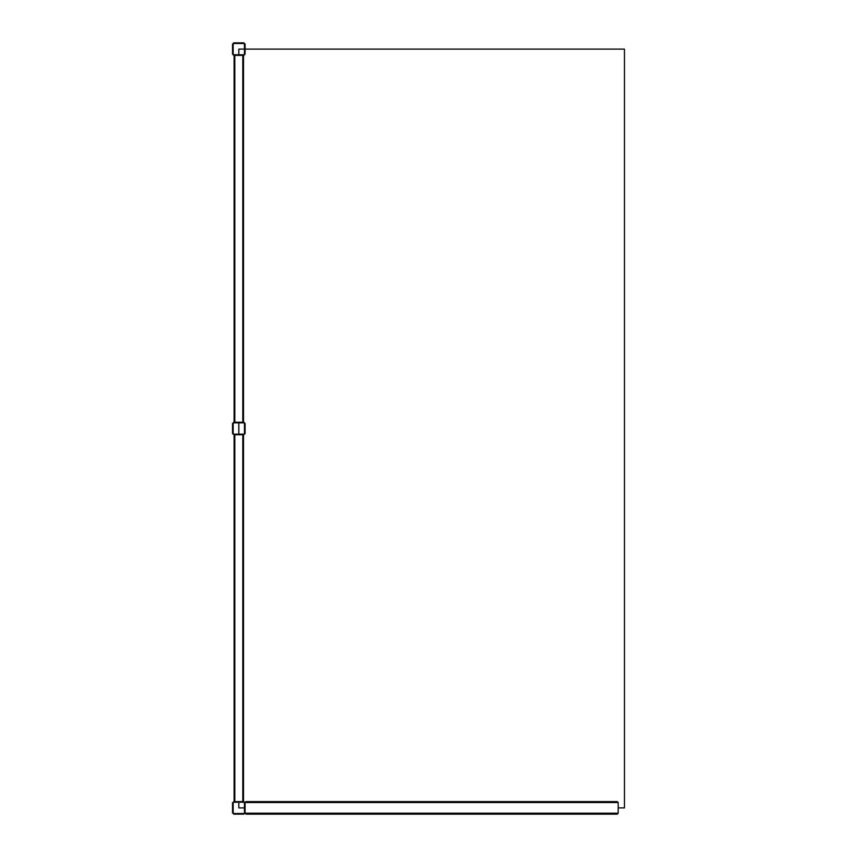 <?xml version="1.0" encoding="UTF-8"?>
<svg xmlns="http://www.w3.org/2000/svg" width="857" height="857" viewBox="0 0 857 857"><rect width="100%" height="100%" fill="white"/><g stroke="black" fill="none" stroke-linecap="round" stroke-linejoin="round"><path stroke-width="1.29" d="M618.186 807.883L624.464 807.883L624.464 49.117L245.081 49.117M244.459 49.117L238.814 49.117L238.814 54.762M238.814 802.238L238.814 807.883L244.459 807.883M238.814 422.855L238.814 434.145M243.827 813.518L233.79 813.518L233.168 812.897L233.168 802.859L233.79 802.238L243.827 802.238L244.459 802.859L244.459 812.897L243.827 813.518M232.536 802.859L232.536 812.897L233.79 814.15L243.827 814.15L245.081 812.897L245.081 802.859L243.827 801.606L233.79 801.606L232.536 802.859L233.79 801.606M232.536 812.897L233.79 814.15M243.827 814.15L245.081 812.897M245.081 802.859L243.827 801.606M233.168 433.513L233.168 423.487L233.79 422.855L243.827 422.855L244.459 423.487L244.459 433.513L243.827 434.145L233.79 434.145L233.168 433.513M243.827 422.233L233.79 422.233L232.536 423.487L232.536 433.513L233.79 434.767L243.827 434.767L245.081 433.513L245.081 423.487L243.827 422.233L245.081 423.487M233.79 422.233L232.536 423.487M232.536 433.513L233.79 434.767M243.827 434.767L245.081 433.513M233.79 43.482L243.827 43.482L244.459 44.103L244.459 54.141L243.827 54.762L233.79 54.762L233.168 54.141L233.168 44.103L233.79 43.482M245.081 54.141L245.081 44.103L243.827 42.85L233.79 42.85L232.536 44.103L232.536 54.141L233.79 55.394L243.827 55.394L245.081 54.141L243.827 55.394M245.081 44.103L243.827 42.85M233.79 42.85L232.536 44.103M232.536 54.141L233.79 55.394M246.023 814.15L250.415 814.15L246.023 814.15L245.081 813.207L245.081 802.548L246.023 801.606L245.081 802.548L245.081 813.207L246.023 814.15L617.254 814.15L618.186 813.207L618.186 802.548L618.186 813.207L617.254 814.15L612.862 814.15L617.254 814.15M617.254 801.606L612.862 801.606L617.254 801.606L618.186 802.548L617.254 801.606L246.023 801.606M243.517 801.606L243.517 434.767M234.111 801.606L234.111 434.767M243.517 422.233L243.517 55.394M234.111 422.233L234.111 55.394M618.186 813.207L245.081 813.207M618.186 802.548L245.081 802.548M242.81 801.606L242.81 434.767M234.818 801.606L234.818 434.767M242.81 422.233L242.81 55.394M234.818 422.233L234.818 55.394"/></g></svg>

